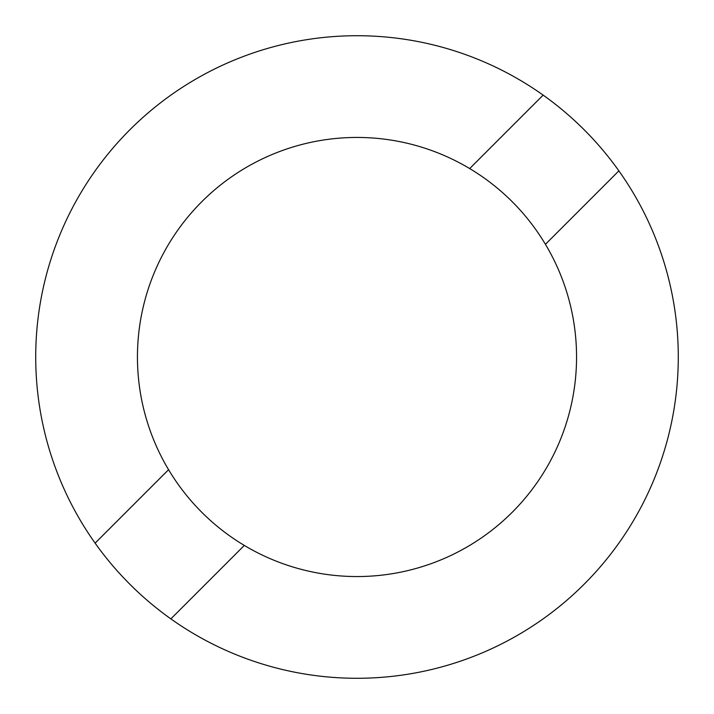 <?xml version="1.0" encoding="UTF-8"?>
<svg xmlns="http://www.w3.org/2000/svg" width="714" height="714" viewBox="0 0 714 714"><rect width="100%" height="100%" fill="white"/><g stroke="black" fill="none" stroke-linecap="round" stroke-linejoin="round"><path stroke-width="1.07" d="M469.696 168.575L543.149 95.123A321.3 321.3 0 0 1 618.877 170.851L545.425 244.304A219.555 219.555 0 0 0 201.75 201.75A219.555 219.555 0 0 0 244.304 545.425L170.851 618.877A321.3 321.3 0 0 0 618.877 170.851M543.149 95.123A321.3 321.3 0 0 0 95.123 543.149L168.575 469.696M545.425 244.304A219.555 219.555 0 0 1 244.304 545.425M170.851 618.877A321.3 321.3 0 0 1 95.123 543.149"/></g></svg>
